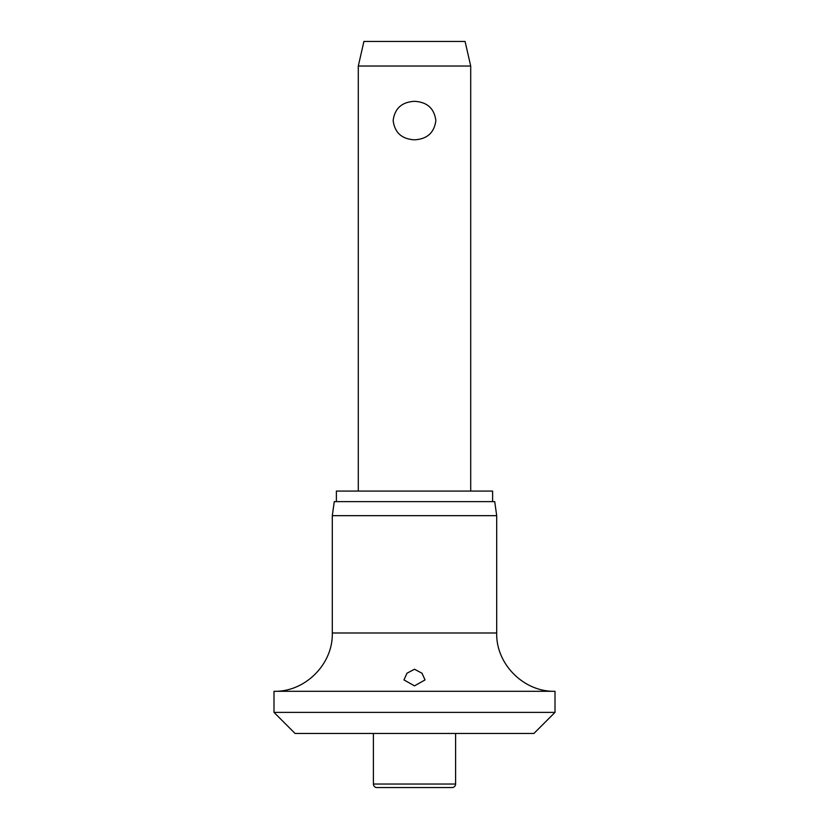 <?xml version="1.0" encoding="UTF-8"?>
<svg xmlns="http://www.w3.org/2000/svg" width="829" height="829" viewBox="0 0 829 829"><rect width="100%" height="100%" fill="white"/><g stroke="black" fill="none" stroke-linecap="round" stroke-linejoin="round"><path stroke-width="1.24" d="M273.995 712.38L555.005 712.38L533.928 733.458L295.072 733.458L273.995 712.38L273.995 691.303L555.005 691.303C523.845 692.101 495.897 664.143 496.695 632.993L332.305 632.993C333.103 664.143 305.155 692.101 273.995 691.303M414.5 685.863L403.961 679.925L406.977 673.21L414.5 669.252L422.034 673.231L425.039 679.925L414.5 685.863M332.305 515.669L334.274 501.618L494.726 501.618L496.695 515.669L332.305 515.669L332.305 632.993M492.613 501.618L492.613 491.079L336.387 491.079L336.387 501.618M455.598 784.037A3.513 3.513 0 0 1 452.085 787.55L376.915 787.55A3.513 3.513 0 0 1 373.402 784.037L455.598 784.037L455.598 733.458M358.294 66.04L363.921 41.45L465.079 41.45L470.706 66.04L358.294 66.04L358.294 491.079M414.5 139.811C401.847 139.117 394.728 132.702 393.143 120.568C394.728 108.433 401.847 102.019 414.5 101.325C427.153 102.019 434.272 108.433 435.857 120.568C434.272 132.702 427.153 139.117 414.5 139.811M373.402 733.458L373.402 784.037M470.706 66.04L470.706 491.079M496.695 632.993L496.695 515.669M555.005 712.38L555.005 691.303"/></g></svg>
